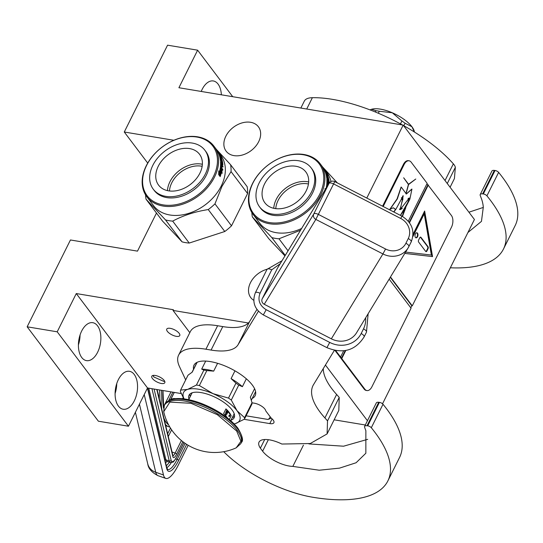 <?xml version="1.0" encoding="UTF-8"?>
<svg xmlns="http://www.w3.org/2000/svg" width="543" height="543" viewBox="0 0 543 543"><rect width="100%" height="100%" fill="white"/><g stroke="black" fill="none" stroke-linecap="round" stroke-linejoin="round"><path stroke-width="0.81" d="M382.537 403.788L474.419 219.494L403.177 125.094L178.905 87.735L197.625 50.18L167.57 45.178L124.272 132.01L173.869 140.27M334.135 419.807L365.303 424.999M156.486 213.053L137.494 251.137L70.447 239.972L27.15 326.805L98.392 421.212L128.447 426.214L147.52 387.96L181.247 393.58M147.716 163.083L124.272 132.01M232.73 96.702L197.625 50.18M201.229 91.455A19.229 10.928 -80.5 0 1 213.324 80.961A19.229 10.928 -80.5 0 1 218.062 84.084A19.229 10.928 -80.5 0 1 221.361 94.808M366.79 198.066L403.177 125.094M367.441 420.716L325.433 365.052M189.812 332.669L173.041 310.44L248.409 322.997M147.52 387.96L76.278 293.559L173.387 309.734L173.041 310.44M176.278 336.334A7.263 2.837 26.5 0 1 169.28 333.205A7.263 2.837 26.5 0 1 166.762 329.092A7.263 2.837 26.5 0 1 170.244 328.339A7.263 2.837 26.5 0 1 177.242 331.468A7.263 2.837 26.5 0 1 179.767 335.581A7.263 2.837 26.5 0 1 176.278 336.334M161.319 383.473A7.263 2.837 26.5 0 1 154.314 380.338A7.263 2.837 26.5 0 1 151.796 376.231A7.263 2.837 26.5 0 1 155.284 375.478A7.263 2.837 26.5 0 1 162.282 378.607A7.263 2.837 26.5 0 1 164.8 382.713A7.263 2.837 26.5 0 1 161.319 383.473M118.428 406.116A19.229 10.928 -80.5 0 1 116.643 383.887A19.229 10.928 -80.5 0 1 129.485 371.303A19.229 10.928 -80.5 0 1 134.223 374.432A19.229 10.928 -80.5 0 1 136.001 396.655A19.229 10.928 -80.5 0 1 123.166 409.239A19.229 10.928 -80.5 0 1 118.428 406.116M81.742 357.504A19.229 10.928 -80.5 0 1 79.957 335.275A19.229 10.928 -80.5 0 1 92.799 322.691A19.229 10.928 -80.5 0 1 97.536 325.82A19.229 10.928 -80.5 0 1 99.315 348.043A19.229 10.928 -80.5 0 1 86.48 360.627A19.229 10.928 -80.5 0 1 81.742 357.504M128.447 426.214L57.205 331.814L76.278 293.559M27.15 326.805L57.205 331.814M253.744 300.299A20.227 14.647 143 0 1 250.757 297.591A20.227 14.647 143 0 1 267.081 269.253M250.567 122.29A20.227 14.647 143 0 1 258.407 126.77A20.227 14.647 143 0 1 255.475 146.508A20.227 14.647 143 0 1 233.952 155.617A20.227 14.647 143 0 1 226.112 151.137A20.227 14.647 143 0 1 229.044 131.406A20.227 14.647 143 0 1 250.567 122.29M116.745 383.575A19.229 10.928 -80.5 0 1 115.096 393.505M80.059 334.963A19.229 10.928 -80.5 0 1 78.409 344.893M188.177 445.294L178.389 464.923A28.487 8.159 109.2 0 1 165.805 478.403L158.067 475.709A28.487 8.159 -70.8 0 1 155.746 472.281L139.436 404.175M158.067 475.709C151.802 472.525 148.354 468.575 147.744 463.865A14.247 12.462 -13.5 0 0 155.746 472.281L163.477 474.976A28.487 8.159 109.2 0 0 165.805 478.403M163.477 474.976L144.228 394.571M164.638 381.152L163.945 381.451L153.798 376.944L153.146 375.423M164.699 381.274L164.244 381.362M153.214 375.865L153.017 375.451M213.433 176.536A41.166 29.811 -37 0 0 196.926 137.053A41.166 29.811 -37 0 0 146.61 165.405A41.166 29.811 143 0 0 163.11 204.881A41.166 29.811 143 0 0 213.433 176.536M146.834 196.749A42.021 30.428 143 0 0 180.982 204.718A42.021 30.428 143 0 0 214.478 177.12A42.021 30.428 -37 0 0 213.915 146.128A42.021 30.428 -37 0 0 179.774 138.16A42.021 30.428 -37 0 0 146.271 165.758A42.021 30.428 143 0 0 146.834 196.749L153.581 205.688A42.021 30.428 143 0 0 187.722 213.657A42.021 30.428 143 0 0 221.225 186.059A42.021 30.428 -37 0 0 220.662 155.067L213.915 146.128M182.075 241.859L162.588 221.144L146.033 199.2L165.52 219.922L182.075 241.859A47.003 34.039 143 0 0 189.229 243.054L172.674 221.11A47.003 34.039 143 0 1 165.52 219.922M231.508 225.813L214.953 203.869L221.972 186.385L231.04 171.608L247.594 193.546L231.508 225.813A47.003 34.039 143 0 1 224.795 231.501L189.229 243.054M224.795 231.501L208.24 209.564C195.032 211.621 183.174 215.469 172.674 221.11M214.953 203.869A47.003 34.039 143 0 1 208.24 209.564M231.04 171.608A47.003 34.039 -37 0 0 230.599 164.726L216.304 149.298M247.594 193.546A47.003 34.039 -37 0 0 247.153 186.663L230.599 164.726M146.033 199.2A47.003 34.039 143 0 1 145.578 194.896M221.476 171.588L220.777 169.131M220.058 175.532A41.451 30.014 -37 0 0 221.035 171.636L221.544 171.574L222.101 173.414L221.822 169.749L221.306 169.83M221.544 171.574A42.021 30.428 -37 0 1 220.261 176.421L219.834 174.574A42.021 30.428 -37 0 0 220.981 169.762L220.315 167.753L221.822 169.749M219.487 175.694L219.223 174.568L219.718 174.561L220.193 176.631L218.68 174.622L218.761 170.828L219.263 172.722L218.754 172.708M219.223 174.568A41.451 30.014 -37 0 0 220.37 169.816L220.112 169.043M219.718 174.561A42.021 30.428 -37 0 0 220.879 169.749L220.37 169.816M219.263 172.722A42.021 30.428 -37 0 0 220.288 167.95L220.879 169.749M220.852 157.721L220.343 157.049M220.601 156.92A42.021 30.428 -37 0 0 220.085 155.542L219.908 155.637M220.085 155.542L219.644 154.959A42.021 30.428 -37 0 1 220.159 156.336L219.705 156.567M219.467 155.746L219.677 155.637A42.021 30.428 -37 0 0 219.06 154.022L218.897 154.11M221.578 162.248L220.438 160.45A42.021 30.428 -37 0 0 218.619 153.438L219.06 154.022M221.754 162.187A42.021 30.428 -37 0 0 221.544 160.708L221.218 160.843M221.15 161.685A41.451 30.014 -37 0 0 221.062 161.067M222.413 163.748L222.413 163.748A42.021 30.428 -37 0 0 222.128 161.481L221.544 160.708M221.748 163.843L221.456 163.463M220.953 162.798L220.58 162.303M221.972 163.911L222.352 163.789L220.553 161.671M220.553 161.719L220.553 161.719A42.021 30.428 -37 0 1 220.431 166.844L222.718 170.298A42.021 30.428 -37 0 0 222.813 169.43L222.291 169.531L221.272 168.187A41.451 30.014 -37 0 0 221.334 167.502L220.472 167.122L220.926 166.782L220.472 167.122M222.813 169.43L221.795 168.079L221.272 168.187M221.795 168.079A42.021 30.428 -37 0 0 221.911 166.09L221.449 166.206M221.911 166.09L221.476 165.506A42.021 30.428 -37 0 1 221.354 167.502L220.987 167.013M220.926 166.782A42.021 30.428 -37 0 0 221.042 164.583L220.587 164.705M222.935 166.253L221.917 164.902L221.401 165.052L222.42 166.402A41.451 30.014 -37 0 0 222.42 166.402L222.935 166.253A42.021 30.428 -37 0 1 222.935 167.095L221.042 164.583M221.917 164.902A42.021 30.428 -37 0 0 221.883 163.803L221.476 163.932M221.401 165.052A41.451 30.014 -37 0 0 221.381 164.353M222.691 164.868L221.883 163.803M222.318 164.38A41.451 30.014 -37 0 0 222.27 163.857M222.881 164.807A42.021 30.428 -37 0 0 222.454 161.447L222.141 161.576M220.77 161.176L221.239 160.986A42.021 30.428 -37 0 0 221.001 159.52L222.454 161.447M221.184 161.02L220.526 160.769M220.458 160.538L220.804 160.402A42.021 30.428 -37 0 0 220.383 158.108L220.098 158.237M221.795 159.975L222.087 159.839A42.021 30.428 -37 0 1 222.277 160.619L220.383 158.108M222.087 159.839L219.929 157.456M220.193 157.327A42.021 30.428 -37 0 0 219.976 156.56L219.739 156.676M221.666 158.8L219.976 156.56M221.775 158.753A42.021 30.428 -37 0 0 220.553 155.651L220.417 155.726M220.553 155.651L219.27 154.063M219.386 153.995A42.021 30.428 -37 0 0 219.005 153.275L218.91 153.343M219.365 153.676L219.447 153.621A42.021 30.428 -37 0 1 219.861 154.327L218.89 153.309M219.447 153.621L218.462 152.393M217.811 151.748L218.449 152.474M221.11 157.592L221.137 157.565A42.021 30.428 -37 0 0 220.302 155.474L218.354 152.848A42.021 30.428 -37 0 0 217.288 150.825L217.275 150.791M217.288 150.825L217.953 151.646M216.684 149.814L217.125 150.438L216.664 149.827M219.677 155.637L220.159 156.336M221.015 162.778L221.449 163.226A42.021 30.428 -37 0 1 221.483 164.325L221.042 163.606A42.021 30.428 -37 0 0 221.015 162.778L220.601 162.907M221.483 164.325L220.607 164L221.116 163.837M218.035 151.931L218.408 152.4A42.021 30.428 -37 0 1 218.944 153.418L218.51 152.834A42.021 30.428 -37 0 0 218.035 151.931L217.94 151.992M221.435 160.755L221.15 160.368M202.145 166.314A24.123 17.471 -37 0 0 201.29 166.151A24.123 17.471 143 0 0 169.47 190.973M202.369 164.278A25.636 18.564 -37 0 0 201.283 164.067A25.636 18.564 143 0 0 167.461 190.627M168.54 190.837A25.636 18.564 143 0 1 158.61 185.156A25.636 18.564 143 0 1 162.323 160.137A25.636 18.564 143 0 1 189.602 148.592A25.636 18.564 -37 0 1 199.539 154.273A25.636 18.564 -37 0 1 195.826 179.292A25.636 18.564 -37 0 1 168.54 190.837M153.262 189.195L154.212 190.444A32.336 23.417 143 0 0 166.742 197.604A32.336 23.417 -37 0 0 201.141 183.045A32.336 23.417 -37 0 0 205.831 151.49L204.881 150.241A32.336 23.417 -37 0 0 192.351 143.081A32.336 23.417 143 0 0 157.952 157.64A32.336 23.417 143 0 0 153.262 189.195A32.336 23.417 143 0 0 165.791 196.356A32.336 23.417 -37 0 0 200.197 181.79A32.336 23.417 -37 0 0 204.881 150.241M319.732 194.211A41.166 29.811 -37 0 0 303.232 154.735A41.166 29.811 -37 0 0 252.909 183.079A41.166 29.811 143 0 0 269.409 222.562A41.166 29.811 143 0 0 319.732 194.211M253.133 214.431A42.021 30.428 143 0 0 287.281 222.399A42.021 30.428 143 0 0 320.777 194.794A42.021 30.428 -37 0 0 320.214 163.803A42.021 30.428 -37 0 0 286.073 155.834A42.021 30.428 -37 0 0 252.57 183.439A42.021 30.428 143 0 0 253.133 214.431L259.88 223.37A42.021 30.428 143 0 0 301.616 228.467M284.946 255.889L268.887 238.818L252.332 216.881L271.819 237.596L285.245 255.393M288.041 250.805L278.973 238.791A47.003 34.039 143 0 1 271.819 237.596M278.973 238.791L300.55 230.218M336.952 182.713A47.003 34.039 -37 0 0 336.898 182.4L322.61 166.972M337.251 182.862L336.898 182.4M252.332 216.881A47.003 34.039 143 0 1 251.877 212.578M330.992 181.511A42.021 30.428 -37 0 0 326.961 172.742L320.214 163.803M327.029 186.656L326.614 185.434L327.253 186.276M326.614 187.335L326.418 186.724M325.06 189.887L325.067 188.502L325.318 189.466M326.139 188.116A42.021 30.428 -37 0 0 326.587 185.625L326.967 186.758M327.157 175.403L326.648 174.724M326.9 174.595A42.021 30.428 -37 0 0 326.384 173.217L326.214 173.312M326.384 173.217L325.949 172.64A42.021 30.428 -37 0 1 326.458 174.018L326.01 174.249M325.766 173.421L325.983 173.312A42.021 30.428 -37 0 0 325.359 171.697L325.196 171.792M327.877 179.93L326.743 178.124A42.021 30.428 -37 0 0 324.918 171.12L325.359 171.697M328.053 179.862A42.021 30.428 -37 0 0 327.85 178.389L327.517 178.518M327.449 179.36A41.451 30.014 -37 0 0 327.361 178.742M328.712 181.423L328.712 181.423A42.021 30.428 -37 0 0 328.427 179.156L327.85 178.389M328.047 181.525L327.762 181.145M327.253 180.473L326.886 179.984M328.271 181.593L328.651 181.464L326.852 179.346M326.852 179.394L326.852 179.394A42.021 30.428 -37 0 1 326.73 184.525L327.47 185.923M328.169 184.776A42.021 30.428 -37 0 0 328.21 183.765L327.748 183.887M327.585 185.733A41.451 30.014 -37 0 0 327.633 185.183M328.21 183.765L327.775 183.188A42.021 30.428 -37 0 1 327.653 185.177L326.771 184.796L327.232 184.457L326.771 184.796M327.653 185.177L327.286 184.695M327.232 184.457A42.021 30.428 -37 0 0 327.341 182.265L326.886 182.38M328.929 183.52L328.223 182.584L327.7 182.733L328.651 183.982L327.341 182.265M328.223 182.584A42.021 30.428 -37 0 0 328.182 181.477L327.775 181.606M327.7 182.733A41.451 30.014 -37 0 0 327.687 182.027M328.99 182.543L328.182 181.477M328.624 182.054A41.451 30.014 -37 0 0 328.569 181.532M329.18 182.482A42.021 30.428 -37 0 0 328.753 179.122L328.447 179.251M327.069 178.851L327.538 178.661A42.021 30.428 -37 0 0 327.3 177.194L328.753 179.122M327.483 178.701L326.825 178.443M326.757 178.213L327.103 178.084A42.021 30.428 -37 0 0 326.689 175.789L326.397 175.912M328.094 177.656L328.386 177.52A42.021 30.428 -37 0 1 328.576 178.294L326.689 175.789M328.386 177.52L326.228 175.131M326.492 175.009A42.021 30.428 -37 0 0 326.275 174.235L326.038 174.357M327.972 176.482L326.275 174.235M328.074 176.427A42.021 30.428 -37 0 0 326.852 173.326L326.716 173.407M326.852 173.326L325.576 171.744M325.685 171.676A42.021 30.428 -37 0 0 325.311 170.957L325.209 171.018M325.325 170.902L326.16 172.002A42.021 30.428 -37 0 0 325.746 171.296L325.671 171.35M325.746 171.296L324.762 170.074M324.11 169.423L324.748 170.149M327.409 175.267L327.436 175.24A42.021 30.428 -37 0 0 326.601 173.149L324.653 170.522A42.021 30.428 -37 0 0 323.594 168.506L323.574 168.473M323.594 168.506L324.252 169.321M323.533 168.276L322.963 167.502M322.983 167.502L323.411 168.133M325.983 173.312L326.458 174.018M327.314 180.452L327.748 180.9A42.021 30.428 -37 0 1 327.782 182L327.341 181.287A42.021 30.428 -37 0 0 327.314 180.452L326.9 180.581M327.782 182L327.266 182.149L326.906 181.674L327.415 181.518M324.334 169.613L324.707 170.074A42.021 30.428 -37 0 1 325.243 171.093L324.809 170.516A42.021 30.428 -37 0 0 324.334 169.613L324.239 169.674M327.741 178.43L327.449 178.05M308.444 183.989A24.123 17.471 -37 0 0 307.589 183.826A24.123 17.471 143 0 0 275.769 208.648M308.668 181.959A25.636 18.564 -37 0 0 307.582 181.742A25.636 18.564 143 0 0 273.76 208.302M274.839 208.512A25.636 18.564 143 0 1 264.909 202.838A25.636 18.564 143 0 1 268.622 177.819A25.636 18.564 143 0 1 295.908 166.267A25.636 18.564 -37 0 1 305.838 171.948A25.636 18.564 -37 0 1 302.125 196.966A25.636 18.564 -37 0 1 274.839 208.512M259.568 206.869L260.511 208.125A32.336 23.417 143 0 0 273.041 215.286A32.336 23.417 -37 0 0 307.447 200.72A32.336 23.417 -37 0 0 312.13 169.172L311.18 167.916A32.336 23.417 -37 0 0 298.657 160.755A32.336 23.417 143 0 0 264.251 175.321A32.336 23.417 143 0 0 259.568 206.869A32.336 23.417 143 0 0 272.091 214.03A32.336 23.417 -37 0 0 306.496 199.464A32.336 23.417 -37 0 0 311.18 167.916M205.926 349.21A56.974 22.256 -153.5 0 0 178.606 355.149L190.308 331.678A56.974 22.256 26.5 0 1 217.628 325.739L205.926 349.21L211.078 350.065A56.974 22.256 26.5 0 0 238.044 344.764L258.427 311.234M178.606 355.149A56.974 22.256 -153.5 0 0 179.441 366.518L185.679 379.903M378.729 402.282L367.027 425.753A5.695 2.226 -153.5 0 0 364.611 426.391L376.313 402.92A5.695 2.226 26.5 0 1 378.729 402.282L379.421 402.37A2.851 1.113 26.5 0 1 383.012 404.264L371.31 427.735A156.683 61.203 26.5 0 1 387.872 480.908A156.683 61.203 26.5 0 1 312.734 497.245A78.341 30.598 26.5 0 1 223.736 451.701M371.31 427.735A2.851 1.113 -153.5 0 0 367.72 425.834L367.027 425.753M364.611 426.391A5.695 2.226 -153.5 0 0 364.625 427.355L365.867 430.694L365.853 453.242L356.093 462.751L339.511 468.134L319.209 470.218L292.84 466.396A21.652 8.457 26.5 0 1 262.622 451.199L260.375 448.192A21.652 8.457 26.5 0 1 259.038 442.111A21.652 8.457 26.5 0 1 281.858 444.038L310.25 443.536L327.103 433.918L327.517 420.9L339.219 397.428L338.805 410.447L327.103 433.918M334.386 350.323L313.535 384.627A85.461 33.381 26.5 0 0 313.006 385.584A85.461 33.381 26.5 0 0 324.918 417.927A102.274 39.944 26.5 0 1 327.517 420.9M193.552 369.213A34.189 13.351 26.5 0 1 193.98 365.167A34.189 13.351 26.5 0 1 220.214 364.143A34.189 13.351 26.5 0 1 252.319 385.041A34.189 13.351 26.5 0 1 255.162 395.671A34.189 13.351 26.5 0 1 252.19 398.453M252.027 402.818L254.409 403.211A8.545 3.339 26.5 0 1 265.731 410.854L271.181 418.076A8.545 3.339 26.5 0 1 273.889 422.705A8.545 3.339 26.5 0 1 269.79 423.601L244.146 419.325M217.628 325.739L222.779 326.594A56.974 22.256 -153.5 0 0 249.746 321.293L256.948 309.449M383.012 404.264A156.683 61.203 26.5 0 1 399.567 457.444L387.872 480.908M303.428 445.158L292.84 466.396M308.906 443.916L343.57 446.203L367.713 439.328M264.699 439.518L260.375 448.192M323.268 368.609A85.461 33.381 -153.5 0 0 336.619 394.462A102.274 39.944 26.5 0 1 339.219 397.428M246.101 415.775A22.792 8.905 -153.5 0 0 246.203 415.823L267.93 419.44A22.792 8.905 -153.5 0 0 270.122 416.671M271.357 418.212L267.93 419.44M234.176 423.886A31.338 12.238 -153.5 0 0 235.574 423.526L244.404 419.169A35.18 13.745 -153.5 0 0 244.574 417.682L237.026 410.725L231.284 400.076A35.18 13.745 -153.5 0 0 228.501 398.094L213.026 393.648L199.376 385.544L206.829 370.597L213.684 371.127L217.587 363.301M234.203 423.913L235.574 423.526A31.338 12.238 -153.5 0 0 237.026 410.725M197.129 362.303L192.222 372.152L188.041 375.165L180.581 390.112A35.18 13.745 -153.5 0 0 180.419 391.598L183.928 398.888M205.695 361.081L201.684 369.125L203.876 370.102L196.423 385.055L187.593 389.412L180.581 390.112M234.97 370.842L231.087 378.62L235.954 383.148L228.501 398.094M246.332 378.797L242.409 386.67L238.737 385.123L231.284 400.076M244.404 419.169L251.857 404.216A35.18 13.745 -153.5 0 0 252.027 402.73L244.574 417.682M252.027 402.73L250.343 397.191L254.586 388.686M237.006 410.691A31.338 12.238 -153.5 0 0 213.026 393.648A31.338 12.238 -153.5 0 0 187.593 389.412A31.338 12.238 -153.5 0 0 184.077 398.908M196.423 385.055A35.18 13.745 26.5 0 1 199.376 385.544M203.876 370.102A35.18 13.745 26.5 0 1 206.829 370.597M201.684 369.125A32.763 12.794 26.5 0 1 213.684 371.127M235.954 383.148A35.18 13.745 26.5 0 1 238.737 385.123M231.087 378.62A32.763 12.794 26.5 0 1 242.409 386.67M231.026 420.146A25.209 9.849 -153.5 0 0 234.148 417.723A25.209 9.849 -153.5 0 0 232.044 409.877A25.209 9.849 26.5 0 0 208.369 394.469A25.209 9.849 26.5 0 0 189.018 395.223A25.209 9.849 26.5 0 0 188.957 399.173M232.316 417.567A25.209 9.849 -153.5 0 0 234.549 416.311M190.247 396.594A25.209 9.849 26.5 0 1 189.907 394.055M494.34 170.407L482.639 193.871A5.695 2.226 -153.5 0 0 480.222 194.516L491.924 171.045A5.695 2.226 26.5 0 1 494.34 170.407L495.033 170.488A2.851 1.113 26.5 0 1 498.623 172.382L486.922 195.853A156.683 61.203 26.5 0 1 503.476 249.033A156.683 61.203 26.5 0 1 450.344 267.78M486.922 195.853A2.851 1.113 -153.5 0 0 483.331 193.96L482.639 193.871M480.222 194.516A5.695 2.226 -153.5 0 0 480.236 195.48L481.641 199.24A114.505 44.723 26.5 0 1 483.29 207.256L481.465 221.361L467.93 232.506M300.856 108.05L304.304 101.127A28.487 11.125 26.5 0 1 312.368 97.699A102.274 39.944 26.5 0 1 402.438 124.971M403.551 125.589A102.274 39.944 26.5 0 1 453.357 163.843A14.247 5.566 26.5 0 1 455.353 167.332L454.416 178.572L450.086 187.254M498.623 172.382A156.683 61.203 26.5 0 1 515.178 225.562L503.476 249.033M468.914 212.204L483.324 207.426M370.055 109.903L370.523 109.679A25.636 10.012 26.5 0 1 370.523 109.679A25.636 10.012 26.5 0 1 371.48 109.306A25.636 10.012 26.5 0 1 392.29 112.774A25.636 10.012 26.5 0 1 411.913 126.729A25.636 10.012 26.5 0 1 414.343 131.528L414.452 132.037M403.836 125.752L405.085 123.247L411.913 126.729L414.363 131.983M400.476 123.899L401.922 121.001A28.487 11.125 26.5 0 1 405.085 123.247M378.322 113.236L379.306 111.254L392.29 112.774L401.922 121.001M375.315 111.98L375.96 110.697L371.48 109.306L370.401 109.734M379.306 111.254A28.487 11.125 -153.5 0 0 375.96 110.697M225.915 412.415L226.472 413.026L225.915 412.198L225.501 413.644L225.881 412.395L226.309 413.074M225.881 412.198L225.501 413.644M236.198 447.826A52.135 52.135 0 0 1 163.742 411.703L169.844 402.119L190.993 403.3L217.349 414.703L236.673 431.02L240.922 441.276L236.185 447.832L240.787 443.665L241.397 442.436A42.734 16.69 26.5 0 0 237.841 429.146A42.734 16.69 26.5 0 0 197.706 403.021A42.734 16.69 26.5 0 0 164.916 404.304C168.744 399.933 172.253 398.06 175.45 398.671C182.557 398.08 191.102 399.634 201.1 403.34C217.41 409.775 229.648 418.029 237.82 428.094C242.443 435.954 243.637 440.733 241.397 442.436M225.949 408.893L231.169 415.809A23.505 9.183 -153.5 0 0 229.255 412.463A23.505 9.183 -153.5 0 0 225.949 408.893L223.614 413.583A23.505 9.183 -153.5 0 1 226.913 417.16A23.505 9.183 -153.5 0 1 227.463 417.927M231.169 415.809L229.35 419.447M226.431 413.04L226.96 414.078L225.501 415.178L225.481 413.691L225.25 415.198M225.549 413.705L225.467 415.375L226.261 414.825L225.562 415.164M226.383 413.121L226.926 413.841L226.363 414.479M226.356 414.445L227.076 413.685L226.458 413.135M227.402 412.375L227.381 413.243L227.89 412.225L227.225 412.504L227.381 413.243M227.836 412.157L227.565 412.551M227.245 411.411L226.913 412.585M226.75 411.546L226.859 410.854L226.465 411.241M226.716 411.16L226.587 412.191L227.042 411.105M226.859 410.854L226.336 411.499L226.614 410.617L226.105 411.635L226.838 411.01L226.587 412.191M229.431 415.259A0.713 0.407 99.5 0 0 229.024 416.549A0.713 0.713 0 0 0 229.845 415.965A0.713 0.713 0 0 0 229.255 415.144M226.682 410.63L226.18 411.648M226.859 412.334L227.239 411.574L226.859 412.334M227.212 411.981L227.117 412.32M408.893 246.536L411.187 241.94A4.276 1.67 -153.5 0 0 411.207 241.893L408.16 247.873L356.575 332.75A19.942 18.347 -148.7 0 1 331.339 338.825L382.93 253.941A19.942 18.347 31.3 0 0 408.16 247.873A19.942 18.347 31.3 0 0 408.845 246.637A4.276 1.67 -153.5 0 0 408.872 246.583A4.276 1.67 -153.5 0 0 405.913 243.25L408.255 238.553A15.666 14.417 31.3 0 0 400.768 218.483L333.673 183.948A4.276 1.67 -153.5 0 0 329.004 183.425L313.793 213.935L262.201 298.82A4.276 3.93 -148.7 0 0 264.244 304.29L331.339 338.825M277.412 268.31A4.276 3.93 -148.7 0 1 277.561 268.045L329.153 183.161A4.276 3.93 -148.7 0 0 329.004 183.425L277.412 268.31L262.201 298.82M408.723 160.755A8.545 4.86 99.5 0 0 408.384 160.674A8.545 4.86 99.5 0 0 403.429 164.4L382.591 206.197M334.997 350.445L364.136 389.053A8.545 4.86 99.5 0 0 366.24 390.444A8.545 4.86 99.5 0 0 366.593 390.478M408.282 221.205L427.158 183.351L411.18 162.181A8.545 4.86 99.5 0 0 409.076 160.789A8.545 4.86 99.5 0 0 404.121 164.515L383.188 206.503M410.786 307.813L411.798 305.784L412.259 305.865L451.457 227.239A8.545 4.86 99.5 0 0 451.416 215.496L426.995 183.67M335.703 350.574L364.828 389.168A8.545 4.86 99.5 0 0 366.932 390.56A8.545 4.86 99.5 0 0 371.887 386.833L411.085 308.207L389.155 279.143M406.042 193.831L408.587 184.525L415.762 179.041L408.546 184.253L403.659 177.778L408.431 184.491L405.913 193.681M411.804 189.073L406.273 193.987M402.214 216.304L404.766 209.089L409.856 199.186L411.933 189.079L406.388 194.021L401.236 187.07L397.34 198.908L389.881 209.422L393.268 207.759L395.793 209.469L403.245 195.738L400.272 209.435L409.246 198.019L409.856 199.186M405.784 207.765L402.458 216.433M400.435 215.415L404.956 209.123M408.356 201.419L400.422 215.374M408.485 201.609L408.689 198.215M402.648 199.661L399.974 209.673L402.322 208.444M408.051 198.582L408.662 198.256M401.386 197.849L402.743 199.953L402.343 199.98M393.885 212.014L395.759 209.462M393.146 207.745L395.542 209.428L393.716 211.926M401.094 187.05L397.021 198.982L389.847 209.293M409.184 222.338L427.877 184.837M428.339 184.919L409.476 222.745M404.786 253.418L432.554 256.601L424.64 211.037L413.074 234.237M412.259 305.865L390.465 276.984M341.289 358.516L345.239 350.588M411.798 305.784L390.288 277.283M341.751 358.59L345.789 350.493M340.57 357.022L343.665 350.805M409.395 198.541L409.246 198.019M400.272 209.435L399.39 209.075M402.336 216.365L405.601 207.731M402.512 196.193L402.94 195.969L402.831 199.688L401.501 197.632M399.865 209.646L400.856 209.367M408.404 201.453L408.879 198.249L408.54 201.453L407.997 201.31M432.554 256.601L432.092 256.527L424.307 211.702M404.8 253.398L432.092 256.527M408.234 199.023L408.696 198.222M402.315 199.688L402.831 199.688M402.187 199.668L401.521 198.969M413.019 235.302L423.757 213.772L424.219 213.847L431.373 255.034L405.601 252.081M412.877 236.599L424.219 213.847M417.54 233.198A2.566 1.459 99.5 0 0 416.909 232.777A2.566 1.459 99.5 0 0 415.198 234.454A2.566 1.459 99.5 0 0 415.436 237.42A2.566 1.459 99.5 0 0 416.067 237.834A2.566 1.459 99.5 0 0 417.777 236.157A2.566 1.459 99.5 0 0 417.54 233.198M428.06 248.694A1.425 0.808 99.5 0 0 428.054 246.739L420.954 237.332A1.425 0.808 99.5 0 0 420.601 237.101A1.425 0.808 99.5 0 0 419.78 237.719L418.605 240.067A1.425 0.808 99.5 0 0 418.612 242.022L425.712 251.436A1.425 0.808 99.5 0 0 426.065 251.667A1.425 0.808 99.5 0 0 426.893 251.042L428.06 248.694L427.599 248.619A1.425 0.808 99.5 0 0 427.592 246.665L420.492 237.25A1.425 0.808 99.5 0 0 420.363 237.121M415.836 237.766A2.566 1.459 99.5 0 0 417.37 235.886A2.566 1.459 99.5 0 0 417.078 233.117A2.566 1.459 99.5 0 0 416.671 232.771M425.841 251.565A1.425 0.808 99.5 0 0 426.425 250.968L427.599 248.619M186.656 444.364L178.627 460.478A22.792 6.53 -70.8 0 1 166.694 468.521L147.744 389.351A22.792 6.53 -70.8 0 1 147.506 387.994M185.149 443.366L177.174 459.358A21.367 6.116 -70.8 0 1 167.733 469.471L166.789 467.74A1.425 1.249 -13.5 0 1 166.694 468.521M178.627 460.478A1.425 0.557 -153.5 0 0 177.174 459.358L175.701 458.849M147.744 389.351A1.425 1.249 -13.5 0 0 147.839 388.571L166.789 467.74M171.33 462.629A21.367 6.116 -70.8 0 1 166.796 467.767M169.389 462.195A19.942 5.708 -70.8 0 1 166.294 465.67M165.486 462.297A14.247 4.079 109.2 0 0 167.332 461.475M164.889 459.799A1.425 1.249 166.5 0 1 165.893 459.799A12.822 3.672 109.2 0 0 166.945 461.34L166.898 461.326M148.748 388.164L165.893 459.799L169.246 460.966A12.822 3.672 109.2 0 0 170.292 462.507L166.945 461.34M151.945 388.7L169.246 460.966A1.425 1.249 166.5 0 0 171.12 460.24A11.396 3.265 109.2 0 0 177.086 456.222A1.425 0.557 26.5 0 1 177.072 456.405L183.982 442.545M177.086 456.222L183.921 442.504M154.076 389.053L171.12 460.24M182.842 441.69L176.604 454.206A7.12 2.036 -70.8 0 1 172.878 456.717L156.784 389.507M176.604 454.206A1.425 0.557 -153.5 0 0 175.151 453.086A5.695 1.629 -70.8 0 1 172.939 455.794M172.878 456.717A1.425 1.249 -13.5 0 0 172.973 455.937L172.633 455.781M172.029 452L175.151 453.086L181.403 440.549M161.502 390.288A98.283 28.148 109.2 0 0 161.794 409.259M163.925 418.144A98.283 28.148 109.2 0 0 168.574 424.802M159.289 398.772A99.708 28.555 -70.8 0 1 159.656 389.983M169.857 427.076L168.941 426.812A99.708 28.555 -70.8 0 1 165.452 424.531M171.622 429.839L168.31 436.47M172.844 392.182L168.669 400.558M163.531 408.112A94.72 27.123 -70.8 0 1 162.859 390.519M170.583 399.702L174.222 392.413M170.482 428.101L167.658 433.755M170.991 391.87L163.674 406.558A1.425 0.407 -70.8 0 1 163.545 406.788M163.857 406.626A1.425 0.557 -153.5 0 0 163.674 406.558L163.504 406.497M183.249 397.693A91.876 26.308 -70.8 0 1 182.475 398.732M222.202 160.871L221.856 161.02M221.042 163.606L220.607 163.735M328.508 178.552L328.155 178.701M327.341 181.287L326.906 181.41M238.044 344.764L249.746 321.293M211.078 350.065L222.779 326.594M379.421 402.37L367.72 425.834M268.351 439.694L262.622 451.199M324.918 417.927L336.619 394.462M272.131 418.897L269.79 423.601M312.368 97.699L306.72 109.028M445.029 180.547L453.357 163.843M495.033 170.488L483.331 193.96M447.276 183.527L455.353 167.332M163.742 411.703L164.305 405.533A42.734 16.69 26.5 0 1 197.095 404.257A42.734 16.69 26.5 0 1 237.223 430.375A42.734 16.69 26.5 0 1 240.787 443.665M260.036 293.274A4.276 1.67 26.5 0 0 255.366 292.752A4.276 1.67 -153.5 0 0 255.339 292.799C251.911 302.051 254.579 309.422 263.335 314.933L266.165 309.7C259.554 305.512 257.511 300.041 260.036 293.274L271.738 269.81L280.168 263.755M263.335 314.933L326.886 347.635L327.09 347.357L329.71 342.409L266.165 309.7M364.109 336.918A4.276 1.67 -153.5 0 0 364.136 336.87A4.276 1.67 -153.5 0 0 361.176 333.531A24.218 22.277 -148.7 0 1 329.71 342.409M366.444 332.228A4.276 1.67 -153.5 0 0 366.471 332.18A4.276 1.67 -153.5 0 0 363.518 328.841L361.176 333.531M267.02 269.382A4.276 1.67 -153.5 0 1 267.041 269.328A4.276 1.67 -153.5 0 1 267.068 269.28A4.276 1.67 26.5 0 1 271.738 269.81M363.518 328.841A24.218 22.277 31.3 0 0 365.643 317.825M329.153 183.161A4.276 4.276 0 0 1 334.76 181.579L315.836 219.413L382.93 253.941L385.557 248.993A15.666 14.417 31.3 0 0 405.913 243.25M385.557 248.993L318.463 214.458A4.276 1.67 -153.5 0 0 313.793 213.935A4.276 3.93 -148.7 0 0 315.836 219.413L264.244 304.29M334.76 181.579L401.854 216.114L400.768 218.483M401.854 216.114C412.076 222.542 415.198 231.142 411.207 241.893A4.276 1.67 -153.5 0 0 408.255 238.553M403.429 164.4L404.121 164.515M364.136 389.053L364.828 389.168M428.054 246.739L427.592 246.665M426.893 251.042L426.425 250.968M420.954 237.332L420.492 237.25M135.397 412.286L147.744 463.865M147.839 388.571L147.723 387.994M170.292 462.507C173.95 461.38 171.914 464.557 177.072 456.405M157.076 389.555L172.973 455.937M168.941 426.812L165.73 425.692M163.647 407.426L162.975 390.539M174.289 392.419L170.678 399.668M163.945 381.451L164.597 381.295M153.323 376.156L153.051 375.539M222.392 163.816L221.877 163.993M218.944 153.133L218.469 153.445M328.691 181.491L328.176 181.667M325.25 170.814L324.768 171.12M192.025 372.281L196.953 362.391M251.334 400.164L255.59 391.625M191.781 392.922L191.767 393.539M233.836 414.513L234.318 414.133M164.305 405.533L164.916 404.304M230.768 420.662L234.209 413.766M188.706 399.689L192.141 392.793M326.886 347.635C342.911 354.179 355.326 350.588 364.136 336.87L366.471 332.18L368.134 313.732M281.987 260.762L267.041 269.328L255.339 292.799M409.076 160.789L408.384 160.674M366.932 390.56L366.24 390.444"/></g></svg>
